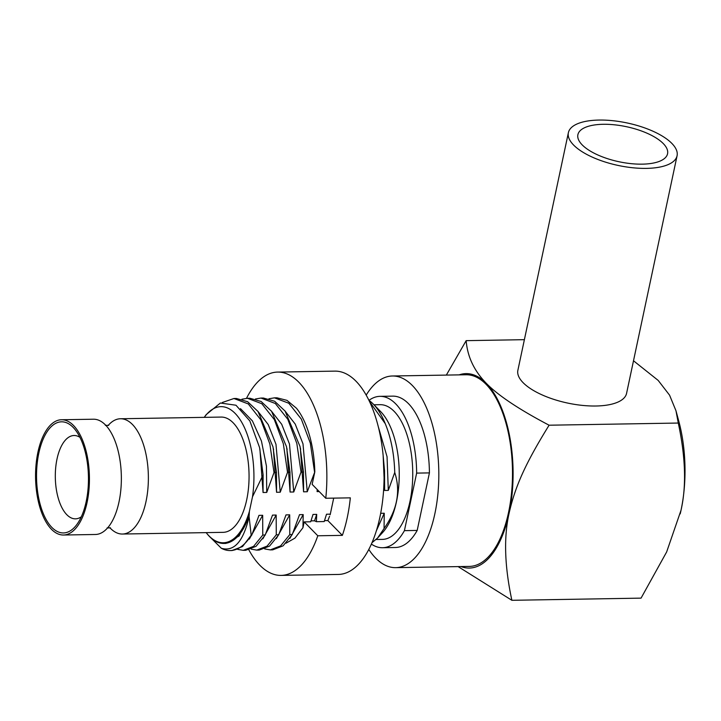 <?xml version="1.0" encoding="UTF-8"?>
<svg xmlns="http://www.w3.org/2000/svg" width="721" height="721" viewBox="0 0 721 721"><rect width="100%" height="100%" fill="white"/><g stroke="black" fill="none" stroke-linecap="round" stroke-linejoin="round"><path stroke-width="1.08" d="M458.096 566.598L511.874 600.305L641.059 598.133L666.646 551.962L681.03 510.234C686.5 486.107 685.581 457.051 678.281 423.047L675.974 410.754L669.566 395.162L658.174 380.409L633.498 360.77M511.874 600.305C504.574 566.246 503.655 537.181 509.125 513.118C515.236 486.008 525.897 462.711 549.096 425.21L678.281 423.047M680.218 513.866A97.227 45.423 -91 0 0 680.336 513.334A97.227 45.423 -91 0 0 681.03 510.234A97.227 45.423 -91 0 0 678.794 421.226L675.974 410.754M549.096 425.21C518.931 409.339 497.986 395.369 486.269 383.293C474.13 370.837 467.424 356.625 466.163 340.654L524.383 339.672M466.163 340.654L446.335 375.091M568.382 132.673L517.876 370.297A55.562 21.711 12 0 0 523.104 382.671A55.562 21.711 12 0 0 582.162 405.373A55.562 21.711 12 0 0 626.567 393.396L677.073 155.772A55.562 21.711 -168 0 1 632.668 167.75A55.562 21.711 -168 0 1 573.61 145.047A55.562 21.711 12 0 1 568.382 132.673A55.562 21.711 12 0 1 612.787 120.695A55.562 21.711 12 0 1 671.846 143.398A55.562 21.711 -168 0 1 677.073 155.772M460.962 566.553A97.227 45.423 -91 0 0 509.125 513.118A97.227 45.423 -91 0 0 486.269 383.293A97.227 45.423 -91 0 0 459.115 374.875M395.64 567.652L469.317 566.418A95.839 44.774 -91 0 0 511.676 491.596A95.839 44.774 -91 0 0 486.053 384.293A95.839 44.774 -91 0 0 466.099 374.758L392.431 375.992A95.839 44.774 89 0 1 412.376 385.528A95.839 44.774 -91 0 1 437.998 492.831A95.839 44.774 -91 0 1 395.64 567.652A95.839 44.774 -91 0 1 375.695 558.117A95.839 44.774 89 0 1 368.782 549.429M366.196 395.099A95.839 44.774 89 0 1 392.431 375.992M429.419 472.895L416.648 473.111A75.705 35.365 -91 0 0 379.994 396.343L392.765 396.135A75.705 35.365 89 0 1 429.419 472.895L417.189 530.431A75.705 35.365 89 0 1 395.306 547.509L382.536 547.726A75.705 35.365 -91 0 0 404.418 530.647L417.189 530.431M371.369 544.085A75.705 35.365 -91 0 0 382.536 547.726M379.994 396.343A75.705 35.365 -91 0 0 368.963 400.353M416.648 473.111L404.418 530.647M376.146 539.497L382.391 539.389A67.368 31.472 -91 0 0 412.169 486.801A67.368 31.472 -91 0 0 394.162 411.376A67.368 31.472 89 0 0 380.138 404.679L373.974 404.778M380.67 513.307L384.239 513.244L384.059 528.538L377.588 538.019L382.707 532.422A67.368 31.472 -91 0 0 399.227 471.732A67.368 31.472 -91 0 0 380.679 411.628A67.368 31.472 -91 0 0 380.652 411.61M368.945 400.344A75.975 35.5 89 0 1 373.208 404.003A75.975 35.5 -91 0 1 373.244 404.03A75.975 35.5 -91 0 1 385.248 423.642C391.043 437.854 394.207 454.122 394.738 472.453L388.304 490.397L387.051 456.699L378.327 426.787M369.585 401.669L385.248 423.642M388.304 490.397L384.617 490.46L384.527 470.696L384.041 470.705M384.527 470.696L383.41 458.466M384.617 490.46L383.139 455.339M376.29 530.953L384.239 513.244M377.588 538.019L371.955 542.742M384.059 528.538C397.253 509.891 400.813 491.199 394.738 472.453M248.871 549.898A101.679 47.505 89 0 0 259.884 565.291A101.679 47.505 -91 0 0 281.055 575.403L338.275 574.448A101.679 47.505 -91 0 0 383.212 495.075A101.679 47.505 -91 0 0 356.03 381.238A101.679 47.505 89 0 0 334.859 371.126L277.639 372.081A101.679 47.505 89 0 1 298.809 382.202A101.679 47.505 -91 0 1 325.775 498.256L312.157 484.368L314.816 471.867L307.263 491.758L302.991 443.83L295.213 424.074L284.723 410.628M329.578 516.236L327.866 520.589L342.358 535.37A101.679 47.505 -91 0 0 350.334 497.85L325.775 498.256M342.358 535.37L317.799 535.775A101.679 47.505 -91 0 1 281.055 575.403M292.239 534.549L289.779 534.594L280.622 545.887L270.258 549.889L272.709 549.844L283.083 545.842L292.239 534.549L299.512 514.668L303.199 514.605L302.937 527.745L294.952 538.118L286.003 543.192M307.263 491.758L303.577 491.821L303.487 472.057L300.008 446.443L285.074 411.078L274.656 401.264L263.408 398.028L260.948 398.064L275.314 403.481L287.814 419.316L296.827 443.424L301.027 472.093L293.753 491.983L290.067 492.046L289.977 472.282L287.526 472.327L280.244 492.209L276.558 492.272L276.467 472.507L274.016 472.552L266.734 492.434L263.057 492.497L263.111 474.842L259.596 447.624L249.836 420.929L235.983 405.229L220.356 403.021L206.188 414.62L204.25 417.351A68.062 31.796 -91 0 1 241.084 421.217A68.062 31.796 -91 0 1 252.494 496.805L249.394 511.378L249.096 516.606C243.446 541.381 234.199 551.944 221.347 548.284L211.001 537.974M303.577 491.821L300.333 447.912M316.393 521.689L314.536 520.814L316.708 514.379L316.393 521.689L324.216 521.553L326.532 514.217L330.209 514.154M317.799 535.775L304.181 521.896L310.706 521.779L313.022 514.443L316.708 514.379M319.196 491.56L317.087 491.596L317.231 489.55M317.087 491.596L317.213 489.532M314.816 471.867A75.975 35.5 89 0 0 296.466 408.239L286.958 400.353L276.909 397.794L274.458 397.839L288.815 403.246L301.315 419.081L310.327 443.172L314.536 471.867M270.258 549.889L264.706 548.933M255.441 398.983L260.948 398.064M303.487 472.057L301.027 472.093M256.748 550.114L259.2 550.078L269.573 546.076L278.73 534.784L276.269 534.82L267.112 546.112L256.748 550.114L251.196 549.159M231.892 550.529L242.544 546.536L251.178 535.243A75.975 35.5 89 0 1 230.278 550.556A75.975 35.5 89 0 1 221.347 548.284M276.467 472.507L272.98 446.813L258.028 411.493L247.627 401.714L236.389 398.479L233.937 398.515L248.285 403.922L260.849 419.865L269.843 443.983L274.016 472.552M222.212 402.525L233.937 398.515M243.238 550.339L245.699 550.303L256.063 546.302L265.22 535.009L262.768 535.045L253.603 546.347L243.238 550.339L237.696 549.384M289.977 472.282L286.498 446.669L271.565 411.303L261.146 401.489L249.899 398.253L247.447 398.289L261.804 403.706L274.331 419.586L283.335 443.721L287.526 472.327M241.932 399.209L247.447 398.289M268.951 398.758L274.458 397.839M289.833 538.434L303.199 514.605M327.866 520.589L324.531 520.643M314.536 520.814L311.021 520.868M333.697 498.13L330.173 514.731M304.181 521.896L302.937 527.745M278.73 534.784L286.003 514.893L289.689 514.83L289.779 534.594M265.22 535.009L272.502 515.118L276.179 515.055L276.269 534.82M251.71 535.234L258.992 515.344L262.678 515.29L262.768 535.045M251.178 535.243L249.096 516.606M252.494 496.805L263.111 474.842M249.394 511.378A68.062 31.796 -91 0 1 206.188 532.63A68.765 32.121 -91 0 0 206.431 532.945A68.765 32.121 -91 0 0 223.87 543.445A68.765 32.121 -91 0 0 249.142 515.452M223.87 543.445L225.898 543.418L239.165 535.937L249.151 515.497M293.753 491.983L289.481 444.055L281.713 424.299L271.213 410.853M290.067 492.046L286.823 448.138M262.823 538.884L276.179 515.055M280.244 492.209L275.972 444.28L268.203 424.525L257.703 411.078M276.558 492.272L273.322 448.381M249.313 539.119L262.678 515.29M266.734 492.434L266.437 466.117L261.453 441.036L252.395 420.884L240.472 408.645M263.057 492.497L259.884 448.895M276.323 538.659L289.689 514.83M122.399 534.036L223.095 532.341A57.644 26.929 -91 0 0 248.565 487.342A57.644 26.929 -91 0 0 233.153 422.803A57.644 26.929 89 0 0 221.158 417.071L120.47 418.757A57.644 26.929 89 0 1 132.466 424.498A57.644 26.929 -91 0 1 147.877 489.036A57.644 26.929 -91 0 1 122.399 534.036A57.644 26.929 -91 0 1 110.403 528.295A57.644 26.929 89 0 1 109.817 527.682M108.096 425.534A57.644 26.929 89 0 1 120.47 418.757M61.528 419.748L93.451 419.216A57.644 26.929 89 0 1 105.455 424.948A57.644 26.929 -91 0 1 108.97 429.238A57.644 26.929 -91 0 1 110.565 523.951A57.644 26.929 -91 0 1 95.388 534.486L63.457 535.018A57.644 26.929 -91 0 0 88.935 490.019A57.644 26.929 -91 0 0 73.524 425.48A57.644 26.929 89 0 0 61.528 419.748A57.644 26.929 89 0 0 36.05 464.748A57.644 26.929 89 0 0 51.461 529.286A57.644 26.929 -91 0 0 63.457 535.018M73.127 427.355A55.562 25.956 89 0 1 75.417 429.995A55.562 25.956 89 0 1 77.003 524.32A55.562 25.956 89 0 1 51.858 527.412A55.562 25.956 89 0 1 38.799 453.23A55.562 25.956 89 0 1 73.127 427.355M81.302 516.813A41.674 19.467 89 0 1 75.471 518.841A41.674 19.467 89 0 1 66.801 514.695A41.674 19.467 89 0 1 55.661 468.046A41.674 19.467 89 0 1 74.074 435.511A41.674 19.467 89 0 1 79.968 437.35M246.501 398.334A101.679 47.505 89 0 1 277.639 372.081M663.248 143.542A45.838 17.908 -168 0 1 667.565 153.753A45.838 17.908 -168 0 1 630.929 163.631A45.838 17.908 -168 0 1 582.207 144.903A45.838 17.908 12 0 1 577.891 134.692A45.838 17.908 12 0 1 614.526 124.814A45.838 17.908 12 0 1 663.248 143.542M380.679 411.628L373.244 404.03M300.333 447.894L300.648 449.327M232.189 550.529L230.278 550.556M286.904 448.534L287.138 449.553M273.43 448.895L273.61 449.706M108.763 425.309L105.374 425.363M110.484 527.88L107.096 527.934"/></g></svg>
